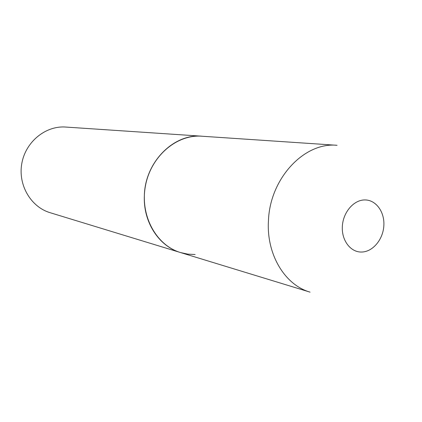 <?xml version="1.0" encoding="UTF-8"?>
<svg xmlns="http://www.w3.org/2000/svg" width="422" height="422" viewBox="0 0 422 422"><rect width="100%" height="100%" fill="white"/><g stroke="black" fill="none" stroke-linecap="round" stroke-linejoin="round"><path stroke-width="0.63" d="M201.943 136.206C173.785 133.389 145.073 162.037 144.361 195.439C142.968 221.914 158.941 246.374 180.542 252.556C156.43 245.456 140.13 216.048 145.284 186.756C150.195 157.417 175.41 134.956 200.566 136.132L337.083 145.3C304.331 141.855 269.816 178.459 268.439 220.88C266.361 254.503 284.913 285.019 310.075 292.145L50.07 212.683C30.943 207.007 17.998 185.2 21.749 163.81C25.309 142.393 44.779 126.051 64.724 126.99L201.943 136.206M195.138 254.508L187.769 254.134L180.542 252.556M383.846 225.717C384.758 211.986 376.023 199.87 364.903 199.938C353.794 199.791 343.065 212.219 342.342 226.371C341.451 240.529 350.74 252.53 361.833 252.034C372.911 251.749 383.092 239.443 383.846 225.717"/></g></svg>
